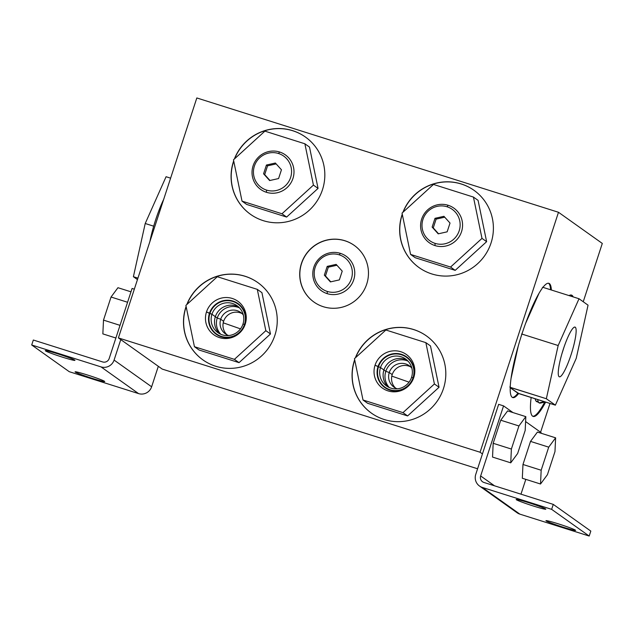 <?xml version="1.0" encoding="UTF-8"?>
<svg xmlns="http://www.w3.org/2000/svg" width="634" height="634" viewBox="0 0 634 634"><rect width="100%" height="100%" fill="white"/><g stroke="black" fill="none" stroke-linecap="round" stroke-linejoin="round"><path stroke-width="0.95" d="M535.833 400.751L539.106 402.867A48.976 8.504 107.5 0 0 539.169 402.907L535.833 400.759L539.106 402.867L544.368 401.679L539.106 402.867A48.976 8.504 -72.5 0 1 537.68 399.571A48.976 8.504 107.5 0 0 539.106 402.867A48.976 8.504 -72.5 0 0 540.437 403.097L545.303 401.98M163.643 199.472A37.137 6.451 107.5 0 0 149.917 241.467A37.137 6.451 -72.5 0 1 163.643 199.472M448.159 205.281A21.231 20.874 -54.6 0 0 421.642 219.134A21.231 20.874 -54.6 0 0 434.987 245.58A21.231 20.874 125.4 0 1 421.642 219.134A21.231 20.874 125.4 0 1 448.159 205.281L447.057 206.771A19.282 18.965 -54.6 0 0 422.965 219.356A19.282 18.965 -54.6 0 0 435.09 243.377L434.987 245.58A21.231 20.874 -54.6 0 0 461.512 231.735A21.231 20.874 -54.6 0 0 448.159 205.281A21.231 20.874 125.4 0 1 461.512 231.735A21.231 20.874 125.4 0 1 434.987 245.58L435.09 243.377A19.282 18.965 125.4 0 1 422.965 219.356A19.282 18.965 125.4 0 1 447.057 206.771A19.282 18.965 125.4 0 1 459.182 230.8A19.282 18.965 125.4 0 1 435.09 243.377A19.282 18.965 -54.6 0 0 459.182 230.8A19.282 18.965 -54.6 0 0 447.057 206.771L448.159 205.281M438.213 233.843L447.152 231.83L450.021 223.065L443.943 216.313L434.995 218.318L432.134 227.083L438.213 233.843L432.134 227.083L434.995 218.318L443.943 216.313L450.021 223.065L447.152 231.83L438.213 233.843M438.546 233.764L433.26 227.883L436.121 219.118L444.727 217.185L436.121 219.118L434.995 218.318L436.121 219.118L433.26 227.883L432.134 227.083L438.546 233.764M279.594 152.001A21.231 20.874 -54.6 0 0 253.077 165.846A21.231 20.874 -54.6 0 0 266.423 192.292A21.231 20.874 125.4 0 1 253.077 165.846A21.231 20.874 125.4 0 1 279.594 152.001L278.492 153.491A19.282 18.965 -54.6 0 0 254.4 166.068A19.282 18.965 -54.6 0 0 266.526 190.089L266.423 192.292A21.231 20.874 -54.6 0 0 292.948 178.447A21.231 20.874 -54.6 0 0 279.594 152.001A21.231 20.874 125.4 0 1 292.948 178.447A21.231 20.874 125.4 0 1 266.423 192.292L266.526 190.089A19.282 18.965 125.4 0 1 254.4 166.068A19.282 18.965 125.4 0 1 278.492 153.491A19.282 18.965 125.4 0 1 290.618 177.512A19.282 18.965 125.4 0 1 266.526 190.089A19.282 18.965 -54.6 0 0 290.618 177.512A19.282 18.965 -54.6 0 0 278.492 153.491L279.594 152.001M269.64 180.555L278.588 178.55L281.448 169.785L275.37 163.025L266.431 165.03L263.57 173.795L269.64 180.555L263.57 173.795L266.431 165.03L275.37 163.025L281.448 169.785L278.588 178.55L269.64 180.555M269.981 180.484L264.695 174.604L267.556 165.839L276.162 163.905L267.556 165.839L266.431 165.03L267.556 165.839L264.695 174.604L263.57 173.795L269.981 180.484M340.363 253.346A21.231 20.874 -54.6 0 0 313.846 267.191A21.231 20.874 -54.6 0 0 327.192 293.645A21.231 20.874 125.4 0 1 313.846 267.191A21.231 20.874 125.4 0 1 340.363 253.346L339.261 254.836A19.282 18.965 -54.6 0 0 315.169 267.413A19.282 18.965 -54.6 0 0 327.295 291.442L327.192 293.645A21.231 20.874 -54.6 0 0 353.717 279.8A21.231 20.874 -54.6 0 0 340.363 253.346A21.231 20.874 125.4 0 1 353.717 279.8A21.231 20.874 125.4 0 1 327.192 293.645L327.295 291.442A19.282 18.965 125.4 0 1 315.169 267.413A19.282 18.965 125.4 0 1 339.261 254.836A19.282 18.965 125.4 0 1 351.387 278.865A19.282 18.965 125.4 0 1 327.295 291.442A19.282 18.965 -54.6 0 0 351.387 278.865A19.282 18.965 -54.6 0 0 339.261 254.836L340.363 253.346M330.417 281.908L339.356 279.895L342.225 271.13L336.147 264.378L327.199 266.383L324.339 275.148L330.417 281.908L324.339 275.148L327.199 266.383L336.147 264.378L342.225 271.13L339.356 279.895L330.417 281.908M330.75 281.829L325.464 275.948L328.325 267.183L336.931 265.25L328.325 267.183L327.199 266.383L328.325 267.183L325.464 275.948L324.339 275.148L330.75 281.829M409.065 382.159L391.804 376.113L409.065 382.159M410.626 366.864A13.148 12.926 -54.6 0 0 395.537 388.087A13.148 12.926 125.4 0 1 410.626 366.864M411.886 368.251A13.148 12.926 -54.6 0 0 389.268 372.53L392.2 374.615L389.268 372.53A13.148 12.926 -54.6 0 0 397.256 388.816A13.148 12.926 125.4 0 1 389.268 372.53L385.805 371.318A16.516 16.246 -54.6 0 0 389.292 387.532A16.516 16.246 125.4 0 1 385.805 371.318L380.519 367.554A16.516 16.246 -54.6 0 0 386.455 385.924A16.516 16.246 -54.6 0 0 411.545 377.365A16.516 16.246 125.4 0 1 390.909 388.135A16.516 16.246 125.4 0 1 380.519 367.554L378.015 366.626A18.83 18.513 -54.6 0 0 389.847 390.084A18.83 18.513 -54.6 0 0 413.368 377.809L411.545 377.365A16.516 16.246 -54.6 0 0 405.609 359.002A16.516 16.246 -54.6 0 0 380.519 367.554L385.805 371.318L389.268 372.53A13.148 12.926 125.4 0 1 411.886 368.251M240.492 328.872L223.239 322.825L240.492 328.872M242.061 313.576A13.148 12.926 -54.6 0 0 226.964 334.8A13.148 12.926 125.4 0 1 242.061 313.576M243.321 314.963A13.148 12.926 -54.6 0 0 220.703 319.243L223.636 321.327L220.703 319.243A13.148 12.926 -54.6 0 0 228.692 335.537A13.148 12.926 125.4 0 1 220.703 319.243L217.24 318.03A16.516 16.246 -54.6 0 0 220.727 334.245A16.516 16.246 125.4 0 1 217.24 318.03L211.954 314.274A16.516 16.246 -54.6 0 0 217.89 332.636A16.516 16.246 -54.6 0 0 242.981 324.077A16.516 16.246 125.4 0 1 222.344 334.855A16.516 16.246 125.4 0 1 211.954 314.274L209.442 313.347A18.83 18.513 -54.6 0 0 221.282 336.797A18.83 18.513 -54.6 0 0 244.803 324.521L242.981 324.077A16.516 16.246 -54.6 0 0 237.037 305.715A16.516 16.246 -54.6 0 0 211.954 314.274L217.24 318.03L220.703 319.243A13.148 12.926 125.4 0 1 243.321 314.963M120.777 339.602L118.4 337.914L196.825 97.953L118.4 337.914L162.201 369.075L120.777 339.602L114.08 360.08L120.777 339.602M479.502 486.024L517.051 512.732A10.453 10.279 125.4 0 0 519.864 514.134L589.192 536.047L519.864 514.134L482.315 487.427L551.643 509.348L589.192 536.047L590.817 531.094L589.192 536.047L551.643 509.348L553.268 504.387L590.817 531.094L553.268 504.387L483.94 482.466A5.223 5.135 -54.6 0 1 480.651 475.96L494.504 485.81L480.651 475.96L503.554 405.887L512.946 412.568L503.554 405.887L498.649 404.341L482.442 453.928L480.065 452.24L558.491 212.279L602.3 243.432L583.24 301.752L602.3 243.432L558.491 212.279L196.825 97.953L558.491 212.279L480.065 452.24L118.4 337.914L480.065 452.24L482.442 453.928L498.649 404.341L503.554 405.887L480.651 475.96A5.223 5.135 -54.6 0 0 483.94 482.466L553.268 504.387L551.643 509.348L482.315 487.427A10.453 10.279 125.4 0 1 475.746 474.406L482.442 453.928L475.746 474.406A10.453 10.279 -54.6 0 0 482.315 487.427L519.864 514.134A10.453 10.279 125.4 0 1 514.8 510.536M549.995 403.462L540.588 432.229L549.995 403.462M532.584 416.15A63.63 11.055 107.5 0 0 545.652 402.091A63.63 11.055 107.5 0 1 533.139 416.435A63.63 11.055 107.5 0 1 532.584 416.15A63.63 11.055 107.5 0 1 531.149 397.502A63.63 11.055 107.5 0 0 532.584 416.15M573.191 296.91A63.63 11.055 107.5 0 0 572.058 295.373A63.63 11.055 107.5 0 0 569.07 295.603A63.63 11.055 107.5 0 1 571.496 295.087A63.63 11.055 107.5 0 1 572.058 295.373L571.266 295.119A63.63 11.055 107.5 0 0 571.091 295.008A63.63 11.055 -72.5 0 1 571.266 295.119A63.63 11.055 -72.5 0 1 572.399 296.657A63.63 11.055 107.5 0 0 571.266 295.119L572.058 295.373A63.63 11.055 107.5 0 1 573.191 296.91M551.358 290.007A59.921 10.406 107.5 0 0 542.958 287.353A59.921 10.406 107.5 0 1 548.854 283.311A59.921 10.406 107.5 0 1 551.358 290.007M542.617 287.242L541.983 288.66A59.921 10.406 107.5 0 0 522.392 332.604L521.402 335.64A59.921 10.406 107.5 0 0 510.299 385.615L510.211 387.422A59.921 10.406 107.5 0 0 518.691 393.46L555.376 405.158L576.227 358.376L588.051 305.176L579.024 298.749L558.166 345.53L546.342 398.738L555.376 405.158L518.969 393.651L510.204 387.731L517.907 393.207A59.921 10.406 -72.5 0 1 512.351 397.415A59.921 10.406 107.5 0 0 517.907 393.207L518.691 393.46A59.921 10.406 107.5 0 1 512.732 397.581A59.921 10.406 107.5 0 1 510.211 387.422L546.342 398.738L558.166 345.53L579.024 298.749L588.051 305.176L576.227 358.376L555.376 405.158L546.342 398.738L509.934 387.231L510.299 385.615A59.921 10.406 107.5 0 1 521.402 335.64L521.758 334.023L558.166 345.53L521.758 334.023L522.392 332.604A59.921 10.406 107.5 0 1 541.983 288.66L542.617 287.242L579.024 298.749L542.617 287.242M477.592 468.772L162.201 369.075L477.592 468.772M274.887 335.315A47.407 46.615 125.4 0 1 215.663 366.238A47.407 46.615 125.4 0 1 185.857 307.173A47.407 46.615 125.4 0 1 186.103 306.436A47.407 46.615 -54.6 0 0 185.857 307.173A47.407 46.615 -54.6 0 0 202.896 359.874A47.407 46.615 -54.6 0 0 274.887 335.315A47.407 46.615 -54.6 0 0 257.848 282.606A47.407 46.615 -54.6 0 0 186.784 304.582A47.407 46.615 125.4 0 1 246.364 276.678A47.407 46.615 125.4 0 1 274.887 335.315M322.468 189.732A47.407 46.615 125.4 0 1 263.245 220.656A47.407 46.615 125.4 0 1 233.439 161.591A47.407 46.615 125.4 0 1 233.684 160.862A47.407 46.615 -54.6 0 0 233.439 161.591A47.407 46.615 -54.6 0 0 250.478 214.292A47.407 46.615 -54.6 0 0 322.468 189.732A47.407 46.615 -54.6 0 0 305.429 137.031A47.407 46.615 -54.6 0 0 234.366 158.999A47.407 46.615 125.4 0 1 293.946 131.095A47.407 46.615 125.4 0 1 322.468 189.732M443.451 388.602A47.407 46.615 125.4 0 1 384.228 419.518A47.407 46.615 125.4 0 1 354.422 360.453A47.407 46.615 125.4 0 1 354.668 359.724A47.407 46.615 -54.6 0 0 354.422 360.453A47.407 46.615 -54.6 0 0 371.461 413.162A47.407 46.615 -54.6 0 0 443.451 388.602A47.407 46.615 -54.6 0 0 426.413 335.893A47.407 46.615 -54.6 0 0 355.349 357.861A47.407 46.615 125.4 0 1 414.929 329.965A47.407 46.615 125.4 0 1 443.451 388.602M491.033 243.02A47.407 46.615 125.4 0 1 431.817 273.943A47.407 46.615 125.4 0 1 402.004 214.878A47.407 46.615 125.4 0 1 402.249 214.141A47.407 46.615 -54.6 0 0 402.004 214.878A47.407 46.615 -54.6 0 0 419.042 267.58A47.407 46.615 -54.6 0 0 491.033 243.02A47.407 46.615 -54.6 0 0 473.994 190.319A47.407 46.615 -54.6 0 0 402.931 212.287A47.407 46.615 125.4 0 1 462.511 184.383A47.407 46.615 125.4 0 1 491.033 243.02M366.737 284.04A34.767 34.181 125.4 0 1 323.308 306.713A34.767 34.181 125.4 0 1 301.451 263.403A34.767 34.181 125.4 0 1 344.88 240.722A34.767 34.181 125.4 0 1 366.737 284.04A34.767 34.181 -54.6 0 0 354.24 245.39A34.767 34.181 -54.6 0 0 301.451 263.403A34.767 34.181 -54.6 0 0 313.941 302.046A34.767 34.181 -54.6 0 0 366.737 284.04M536.491 401.52A48.485 8.424 107.5 0 0 536.626 401.607A48.485 8.424 107.5 0 0 537.458 401.805A48.485 8.424 -72.5 0 1 536.491 401.52A48.485 8.424 -72.5 0 1 535.167 398.77A48.485 8.424 107.5 0 0 536.491 401.52M532.758 416.261A63.63 11.055 107.5 0 0 544.709 402.114A63.63 11.055 -72.5 0 1 532.758 416.261M550.566 289.754A59.921 10.406 107.5 0 0 548.442 283.232A59.921 10.406 -72.5 0 1 550.566 289.754M525.618 323.34L538.971 293.399L525.618 323.34M511.012 378.593L518.271 345.926L511.012 378.593M185.984 307.26A47.407 46.615 -54.6 0 0 202.959 359.922A47.407 46.615 125.4 0 1 185.984 307.26L185.984 307.26A47.407 46.615 125.4 0 1 186.158 306.721A47.407 46.615 -54.6 0 0 185.984 307.26M257.911 282.653A47.407 46.615 -54.6 0 0 187.038 304.352A47.407 46.615 125.4 0 1 257.911 282.653M270.472 333.967L239.05 362.648L199.068 350.008L194.44 346.711L234.414 359.351L265.844 330.671L257.293 289.358L217.311 276.725L185.889 305.398L194.44 346.711L185.889 305.398L217.311 276.725L257.293 289.358L265.844 330.671L234.414 359.351L239.05 362.648L270.472 333.967L265.844 330.671L270.472 333.967L261.921 292.654L270.472 333.967M233.566 161.678A47.407 46.615 -54.6 0 0 250.541 214.34A47.407 46.615 125.4 0 1 233.566 161.678L233.566 161.678A47.407 46.615 125.4 0 1 233.74 161.147A47.407 46.615 -54.6 0 0 233.566 161.678M305.493 137.079A47.407 46.615 -54.6 0 0 234.62 158.769A47.407 46.615 125.4 0 1 305.493 137.079M318.054 188.393L286.631 217.066L246.65 204.425L242.022 201.137L281.995 213.769L313.426 185.096L304.875 143.783L264.893 131.143L233.471 159.823L242.022 201.137L233.471 159.823L264.893 131.143L304.875 143.783L313.426 185.096L281.995 213.769L286.631 217.066L318.054 188.393L313.426 185.096L318.054 188.393L309.503 147.08L318.054 188.393M354.549 360.548A47.407 46.615 -54.6 0 0 371.524 413.202A47.407 46.615 125.4 0 1 354.549 360.548L354.549 360.548A47.407 46.615 125.4 0 1 354.723 360.009A47.407 46.615 -54.6 0 0 354.549 360.548M426.476 335.941A47.407 46.615 -54.6 0 0 355.603 357.631A47.407 46.615 125.4 0 1 426.476 335.941M439.045 387.255L407.614 415.928L367.633 403.295L363.005 399.999L402.986 412.639L434.409 383.958L425.858 342.645L385.876 330.005L354.454 358.685L363.005 399.999L354.454 358.685L385.876 330.005L425.858 342.645L434.409 383.958L402.986 412.639L407.614 415.928L439.045 387.255L434.409 383.958L439.045 387.255L430.494 345.942L439.045 387.255M402.13 214.966A47.407 46.615 -54.6 0 0 419.106 267.627A47.407 46.615 125.4 0 1 402.13 214.966L402.13 214.966A47.407 46.615 125.4 0 1 402.305 214.427A47.407 46.615 -54.6 0 0 402.13 214.966M474.058 190.358A47.407 46.615 -54.6 0 0 403.184 212.057A47.407 46.615 125.4 0 1 474.058 190.358M486.627 241.673L455.196 270.353L415.215 257.713L410.586 254.416L450.568 267.057L481.991 238.384L473.439 197.071L433.466 184.431L402.035 213.103L410.586 254.416L402.035 213.103L433.466 184.431L473.439 197.071L481.991 238.384L450.568 267.057L455.196 270.353L486.627 241.673L481.991 238.384L486.627 241.673L478.076 200.36L486.627 241.673M69.249 371.69L138.577 393.603A10.453 10.279 -54.6 0 0 151.629 386.788L158.318 366.309L151.629 386.788A10.453 10.279 125.4 0 1 138.577 393.603L101.028 366.896A10.453 10.279 -54.6 0 0 114.08 360.08L151.629 386.788L114.08 360.08A10.453 10.279 -54.6 0 1 101.028 366.896L31.7 344.983L101.028 366.896L138.577 393.603L69.249 371.69L31.7 344.983L33.325 340.022L31.7 344.983L69.249 371.69M134.329 289.175L132.078 288.462L109.175 358.535A5.223 5.135 125.4 0 1 102.645 361.943L33.325 340.022L102.645 361.943A5.223 5.135 -54.6 0 0 109.175 358.535L132.078 288.462L134.329 289.175M75.264 372.055A15.588 0.856 18.1 0 1 87.587 375.043A15.588 0.856 18.1 0 1 104.539 381.311A15.588 0.856 18.1 0 1 92.215 378.332A15.588 0.856 18.1 0 1 75.264 372.055L75.264 372.055A15.588 0.856 -161.9 0 0 90.931 377.919A15.588 0.856 -161.9 0 0 104.721 381.533A15.588 0.856 -161.9 0 0 104.539 381.311A15.588 0.856 -161.9 0 0 88.871 375.447A15.588 0.856 -161.9 0 0 75.081 371.841A15.588 0.856 -161.9 0 0 75.264 372.055M45.474 350.871A15.588 0.856 18.1 0 1 57.797 353.851A15.588 0.856 18.1 0 1 74.757 360.128A15.588 0.856 18.1 0 1 62.425 357.148A15.588 0.856 18.1 0 1 45.474 350.871L45.474 350.871A15.588 0.856 -161.9 0 0 61.141 356.736A15.588 0.856 -161.9 0 0 74.931 360.342A15.588 0.856 -161.9 0 0 74.757 360.128A15.588 0.856 -161.9 0 0 59.089 354.263A15.588 0.856 -161.9 0 0 45.291 350.657A15.588 0.856 -161.9 0 0 45.474 350.871M525.816 479.359L520.974 494.179L525.816 479.359M541.103 432.594L540.913 433.18L541.103 432.594L525.602 421.57L541.103 432.594M554.972 451.598L547.427 474.692L554.972 451.598L555.622 437.832L548.719 447.152L541.167 470.238L540.525 484.011L547.427 474.692L540.525 484.011L541.167 470.238L548.719 447.152L555.622 437.832L554.972 451.598M522.321 478.258L522.971 464.484L530.515 441.399L537.418 432.079L555.622 437.832L537.418 432.079L530.515 441.399L548.719 447.152L530.515 441.399L522.971 464.484L541.167 470.238L522.971 464.484L522.321 478.258L540.525 484.011L522.321 478.258M492.539 457.074L493.181 443.301L500.725 420.207L507.628 410.887L525.832 416.641L518.929 425.961L511.384 449.054L510.735 462.828L517.637 453.508L525.19 430.415L525.832 416.641L525.19 430.415L517.637 453.508L510.735 462.828L511.384 449.054L518.929 425.961L525.832 416.641L507.628 410.887L500.725 420.207L518.929 425.961L500.725 420.207L493.181 443.301L511.384 449.054L493.181 443.301L492.539 457.074L510.735 462.828L492.539 457.074M546.136 520.91A15.588 0.856 18.1 0 1 558.467 523.89A15.588 0.856 18.1 0 1 575.418 530.167A15.588 0.856 18.1 0 1 563.095 527.179A15.588 0.856 18.1 0 1 546.136 520.91L546.136 520.91A15.588 0.856 -161.9 0 0 561.811 526.775A15.588 0.856 -161.9 0 0 575.601 530.381A15.588 0.856 -161.9 0 0 575.418 530.167A15.588 0.856 -161.9 0 0 559.751 524.302A15.588 0.856 -161.9 0 0 545.961 520.688A15.588 0.856 -161.9 0 0 546.136 520.91M516.353 499.719A15.588 0.856 18.1 0 1 528.677 502.699A15.588 0.856 18.1 0 1 545.628 508.975A15.588 0.856 18.1 0 1 533.305 505.995A15.588 0.856 18.1 0 1 516.353 499.719L516.353 499.719A15.588 0.856 -161.9 0 0 532.021 505.583A15.588 0.856 -161.9 0 0 545.811 509.189A15.588 0.856 -161.9 0 0 545.628 508.975A15.588 0.856 -161.9 0 0 529.961 503.111A15.588 0.856 -161.9 0 0 516.171 499.505A15.588 0.856 -161.9 0 0 516.353 499.719M102.851 333.888L103.5 320.115L111.045 297.029L117.948 287.709L111.045 297.029L103.5 320.115L102.851 333.888L115.879 338.009L102.851 333.888M120.024 325.345L103.5 320.115L120.024 325.345M127.569 302.252L111.045 297.029L127.569 302.252M130.976 291.822L117.948 287.709L130.976 291.822M301.57 263.49A34.767 34.181 -54.6 0 0 314.004 302.093A34.767 34.181 125.4 0 1 301.57 263.49L301.57 263.49A34.767 34.181 125.4 0 1 354.303 245.437A34.767 34.181 -54.6 0 0 301.57 263.49M137.459 279.594L133.394 276.709L145.218 223.501L166.076 176.72L145.218 223.501L133.394 276.709L137.459 279.594M137.935 278.144L133.394 276.709L137.935 278.144M153.69 226.179L145.218 223.501L153.69 226.179M170.609 178.154L166.076 176.72L170.609 178.154M575.284 327.223A26.065 4.525 -72.5 0 1 571.068 354.707A26.065 4.525 -72.5 0 1 559.109 376.691A26.065 4.525 -72.5 0 1 563.325 349.199A26.065 4.525 -72.5 0 1 575.284 327.223L574.42 327.136L575.284 327.223A26.065 4.525 107.5 0 0 574.887 327.073A26.065 4.525 107.5 0 0 562.952 350.364A26.065 4.525 107.5 0 0 559.109 376.691A26.065 4.525 107.5 0 0 559.188 376.739A26.065 4.525 107.5 0 0 571.139 354.477A26.065 4.525 107.5 0 0 575.284 327.223M562.049 353.312A24.195 4.2 107.5 0 0 563.761 347.884A24.195 4.2 -72.5 0 1 562.049 353.312M245.231 324.156A20.629 20.28 125.4 0 1 219.467 337.613A20.629 20.28 125.4 0 1 206.494 311.912A20.629 20.28 125.4 0 1 232.266 298.463A20.629 20.28 125.4 0 1 245.231 324.156L244.803 324.521A18.83 18.513 125.4 0 1 221.282 336.797A18.83 18.513 125.4 0 1 209.442 313.347L206.494 311.912A20.629 20.28 -54.6 0 0 219.467 337.613A20.629 20.28 -54.6 0 0 245.231 324.156A20.629 20.28 -54.6 0 0 232.266 298.463A20.629 20.28 -54.6 0 0 206.494 311.912L211.954 314.274A16.516 16.246 125.4 0 1 232.591 303.496A16.516 16.246 125.4 0 1 242.981 324.077L244.803 324.521A18.83 18.513 -54.6 0 0 232.963 301.063A18.83 18.513 -54.6 0 0 209.442 313.347A18.83 18.513 125.4 0 1 232.963 301.063A18.83 18.513 125.4 0 1 244.803 324.521L245.231 324.156M261.921 292.654L257.293 289.358L261.921 292.654M199.068 350.008L239.05 362.648L234.414 359.351L194.44 346.711L199.068 350.008M239.486 307.862A16.516 16.246 -54.6 0 0 217.24 318.03A16.516 16.246 125.4 0 1 239.486 307.862M309.503 147.08L304.875 143.783L309.503 147.08M246.65 204.425L286.631 217.066L281.995 213.769L242.022 201.137L246.65 204.425M413.804 377.444A20.629 20.28 125.4 0 1 388.032 390.901A20.629 20.28 125.4 0 1 375.059 365.2A20.629 20.28 125.4 0 1 400.831 351.743A20.629 20.28 125.4 0 1 413.804 377.444L413.368 377.809A18.83 18.513 125.4 0 1 389.847 390.084A18.83 18.513 125.4 0 1 378.015 366.626L375.059 365.2A20.629 20.28 -54.6 0 0 388.032 390.901A20.629 20.28 -54.6 0 0 413.804 377.444A20.629 20.28 -54.6 0 0 400.831 351.743A20.629 20.28 -54.6 0 0 375.059 365.2L380.519 367.554A16.516 16.246 125.4 0 1 401.156 356.784A16.516 16.246 125.4 0 1 411.545 377.365L413.368 377.809A18.83 18.513 -54.6 0 0 401.528 354.351A18.83 18.513 -54.6 0 0 378.015 366.626A18.83 18.513 125.4 0 1 401.528 354.351A18.83 18.513 125.4 0 1 413.368 377.809L413.804 377.444M430.494 345.942L425.858 342.645L430.494 345.942M367.633 403.295L407.614 415.928L402.986 412.639L363.005 399.999L367.633 403.295M408.058 361.15A16.516 16.246 -54.6 0 0 385.805 371.318A16.516 16.246 125.4 0 1 408.058 361.15M478.076 200.36L473.439 197.071L478.076 200.36M415.215 257.713L455.196 270.353L450.568 267.057L410.586 254.416L415.215 257.713M219.673 333.738A16.516 16.246 125.4 0 1 238.661 307.038M244.478 324.442A18.418 18.109 -54.6 0 0 237.861 303.971A18.418 18.109 -54.6 0 0 209.894 313.505A18.418 18.109 -54.6 0 0 216.511 333.983A18.418 18.109 -54.6 0 0 244.478 324.442M388.238 387.017A16.516 16.246 125.4 0 1 407.226 360.326M413.043 377.729A18.418 18.109 -54.6 0 0 406.426 357.251A18.418 18.109 -54.6 0 0 378.458 366.793A18.418 18.109 -54.6 0 0 385.076 387.263A18.418 18.109 -54.6 0 0 413.043 377.729"/></g></svg>
